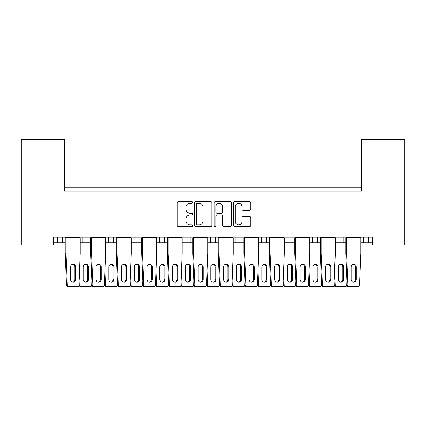 <?xml version="1.0" encoding="UTF-8"?>
<svg xmlns="http://www.w3.org/2000/svg" width="426" height="426" viewBox="0 0 426 426"><rect width="100%" height="100%" fill="white"/><g stroke="black" fill="none" stroke-linecap="round" stroke-linejoin="round"><path stroke-width="0.64" d="M192.595 202.441A0.879 0.879 0 0 0 191.716 201.567L178.414 201.567A1.251 1.251 0 0 0 177.163 202.819L177.163 225.354A1.251 1.251 0 0 0 178.414 226.605L191.716 226.605A0.879 0.879 0 0 0 192.595 225.727A0.879 0.879 0 0 0 191.716 224.853L189.996 224.853A4.004 4.004 0 0 1 185.992 220.844L185.992 218.969A4.004 4.004 0 0 1 189.996 214.96L191.716 214.96A0.879 0.879 0 0 0 192.595 214.086A0.879 0.879 0 0 0 191.716 213.208L189.996 213.208A4.004 4.004 0 0 1 185.992 209.203L185.992 207.324A4.004 4.004 0 0 1 189.996 203.319L191.716 203.319A0.879 0.879 0 0 0 192.595 202.441M249.588 210.391A1.251 1.251 0 0 0 250.839 209.139L250.839 202.819A1.251 1.251 0 0 0 249.588 201.567L234.817 201.567A1.251 1.251 0 0 0 233.565 202.819L233.565 225.354A1.251 1.251 0 0 0 234.817 226.605L249.588 226.605A1.251 1.251 0 0 0 250.839 225.354L250.839 217.713A1.251 1.251 0 0 0 249.588 216.461L243.267 216.461A1.251 1.251 0 0 0 242.016 217.713L242.016 221.504A3.349 3.349 0 0 1 238.666 224.853A3.349 3.349 0 0 1 235.317 221.504L235.317 206.669A3.349 3.349 0 0 1 238.666 203.319A3.349 3.349 0 0 1 242.016 206.669L242.016 209.139A1.251 1.251 0 0 0 243.267 210.391L249.588 210.391M372.814 237.106L53.186 237.106L53.186 245.014L21.3 245.014L21.3 139.409L64.411 139.409L64.411 191.061L361.589 191.061L361.589 139.409L404.7 139.409L404.7 245.014L372.814 245.014L372.814 237.106M211.903 202.819A1.251 1.251 0 0 0 210.652 201.567L195.88 201.567A1.251 1.251 0 0 0 194.629 202.819L194.629 225.354A1.251 1.251 0 0 0 195.88 226.605L210.652 226.605A1.251 1.251 0 0 0 211.903 225.354L211.903 202.819M215.348 201.567L230.12 201.567A1.251 1.251 0 0 1 231.371 202.819L231.371 225.354A1.251 1.251 0 0 1 230.12 226.605L223.799 226.605A1.251 1.251 0 0 1 222.548 225.354L222.548 216.211A1.251 1.251 0 0 0 221.296 214.96L217.1 214.96A1.251 1.251 0 0 0 215.849 216.211L215.849 225.727A0.879 0.879 0 0 1 214.97 226.605A0.879 0.879 0 0 1 214.097 225.727L214.097 202.819A1.251 1.251 0 0 1 215.348 201.567M64.411 187.238L361.589 187.238M335.289 242.847L343.095 242.847L343.095 237.106L343.095 242.847L345.8 242.847M360.795 242.847L363.5 242.847L363.5 237.106M363.5 242.847L368.607 242.847L368.607 237.106L368.607 242.847L372.814 242.847M337.994 242.847L337.994 237.106L337.994 242.847M309.777 242.847L317.588 242.847L317.588 237.106L317.588 242.847L320.293 242.847M312.487 242.847L312.487 237.106L312.487 242.847M284.27 242.847L292.076 242.847L292.076 237.106L292.076 242.847L294.787 242.847M266.57 237.106L266.57 242.847L269.275 242.847M241.057 237.106L241.057 242.847L243.768 242.847M258.758 242.847L261.468 242.847L261.468 237.106M241.057 242.847L235.956 242.847L235.956 237.106L235.956 242.847L233.251 242.847M207.744 242.847L215.551 242.847L215.551 237.106L215.551 242.847L218.256 242.847M190.044 237.106L190.044 242.847L192.749 242.847M156.725 242.847L164.532 242.847L164.532 237.106L164.532 242.847L167.242 242.847M182.232 242.847L184.943 242.847L184.943 237.106M159.43 242.847L159.43 237.106L159.43 242.847M131.213 242.847L139.025 242.847L139.025 237.106L139.025 242.847L141.73 242.847M105.707 242.847L113.513 242.847L113.513 237.106L113.513 242.847L116.223 242.847M80.2 242.847L88.006 242.847L88.006 237.106L88.006 242.847L90.711 242.847M82.905 242.847L82.905 237.106L82.905 242.847M53.186 242.847L62.5 242.847L62.5 237.106L62.5 242.847L65.205 242.847M57.393 242.847L57.393 237.106L57.393 242.847M266.57 242.847L261.468 242.847M190.044 242.847L184.943 242.847M361.589 145.783L361.589 191.061L64.411 191.061L64.411 145.783M108.412 242.847L108.412 237.106M133.924 242.847L133.924 237.106M210.449 242.847L210.449 237.106M286.975 242.847L286.975 237.106M197.259 203.319A0.879 0.879 0 0 0 196.381 204.192L196.381 223.975A0.879 0.879 0 0 0 197.259 224.853L199.07 224.853A4.004 4.004 0 0 0 203.08 220.844L203.08 207.324A4.004 4.004 0 0 0 199.07 203.319L197.259 203.319M222.548 206.727A3.349 3.349 0 0 0 219.198 203.378A3.349 3.349 0 0 0 215.849 206.727L215.849 211.956A1.251 1.251 0 0 0 217.1 213.208L221.296 213.208A1.251 1.251 0 0 0 222.548 211.956L222.548 206.727M65.364 237.106L65.364 237.49L80.035 237.49L80.035 237.106M68.581 191.061A1.278 1.278 0 0 0 68.027 190.933L67.446 190.933A1.278 1.278 0 0 0 66.893 191.061M78.506 191.061A1.278 1.278 0 0 0 77.953 190.933L77.372 190.933A1.278 1.278 0 0 0 76.818 191.061M80.035 237.49L80.2 238.001L66.03 238.001L65.364 237.49L65.205 238.001L66.03 238.001L66.03 253.433L67.335 285.372A1.278 1.23 90 0 0 68.565 286.591L67.739 286.591A1.278 1.23 -90 0 1 66.509 285.372L65.205 253.433L65.205 238.001M68.565 286.591L77.66 286.591A1.278 1.23 90 0 0 78.89 285.372L80.2 253.433L80.2 238.001M75.7 279.451L75.7 266.953A2.678 2.588 90 0 0 73.112 264.274A2.678 2.588 90 0 0 70.524 266.953L70.524 279.451A2.678 2.588 90 0 0 73.112 282.129A2.678 2.588 90 0 0 75.7 279.451L74.875 279.451L74.875 266.953A2.678 2.588 90 0 0 72.702 264.306M65.205 253.433L66.03 253.433M72.702 282.097A2.678 2.588 90 0 0 74.875 279.451M81.339 191.061A1.278 1.278 0 0 0 80.78 190.933L80.205 190.933A1.278 1.278 0 0 0 79.646 191.061M91.265 191.061A1.278 1.278 0 0 0 90.706 190.933L90.131 190.933A1.278 1.278 0 0 0 89.572 191.061M88.454 279.451L88.454 266.953A2.678 2.588 90 0 0 85.866 264.274A2.678 2.588 90 0 0 83.283 266.953L83.283 279.451A2.678 2.588 90 0 0 85.866 282.129A2.678 2.588 90 0 0 88.454 279.451L87.628 279.451L87.628 266.953A2.678 2.588 90 0 0 85.456 264.306M91.835 280.825L91.649 285.372A1.278 1.23 90 0 1 90.413 286.591L80.493 286.591A1.278 1.23 -90 0 1 79.263 285.372L79.076 280.825M79.263 285.372L80.088 285.372L79.492 270.723M80.088 285.372A1.278 1.23 90 0 0 81.318 286.591M85.456 282.097A2.678 2.588 90 0 0 87.628 279.451M90.876 237.106L90.876 237.49L105.541 237.49L105.541 237.106M94.093 191.061A1.278 1.278 0 0 0 93.534 190.933L92.959 190.933A1.278 1.278 0 0 0 92.399 191.061M104.019 191.061A1.278 1.278 0 0 0 103.465 190.933L102.884 190.933A1.278 1.278 0 0 0 102.325 191.061M105.541 237.49L105.707 238.001L91.537 238.001L90.876 237.49L90.711 238.001L91.537 238.001L91.537 253.433L92.841 285.372A1.278 1.23 90 0 0 94.077 286.591L93.251 286.591A1.278 1.23 -90 0 1 92.016 285.372L90.711 253.433L90.711 238.001M94.077 286.591L103.172 286.591A1.278 1.23 90 0 0 104.402 285.372L105.707 253.433L105.707 238.001M101.207 279.451L101.207 266.953A2.678 2.588 90 0 0 98.624 264.274A2.678 2.588 90 0 0 96.036 266.953L96.036 279.451A2.678 2.588 90 0 0 98.624 282.129A2.678 2.588 90 0 0 101.207 279.451L100.382 279.451L100.382 266.953A2.678 2.588 90 0 0 98.209 264.306M90.711 253.433L91.537 253.433M98.209 282.097A2.678 2.588 90 0 0 100.382 279.451M116.383 237.106L116.383 237.49L131.054 237.49L131.054 237.106M119.599 191.061A1.278 1.278 0 0 0 119.046 190.933L118.465 190.933A1.278 1.278 0 0 0 117.911 191.061M129.525 191.061A1.278 1.278 0 0 0 128.971 190.933L128.391 190.933A1.278 1.278 0 0 0 127.837 191.061M131.054 237.49L131.213 238.001L117.049 238.001L116.383 237.49L116.223 238.001L117.049 238.001L117.049 253.433L118.353 285.372A1.278 1.23 90 0 0 119.584 286.591L118.758 286.591A1.278 1.23 -90 0 1 117.528 285.372L116.223 253.433L116.223 238.001M119.584 286.591L128.679 286.591A1.278 1.23 90 0 0 129.909 285.372L131.213 253.433L131.213 238.001M126.719 279.451L126.719 266.953A2.678 2.588 90 0 0 124.131 264.274A2.678 2.588 90 0 0 121.543 266.953L121.543 279.451A2.678 2.588 90 0 0 124.131 282.129A2.678 2.588 90 0 0 126.719 279.451L125.894 279.451L125.894 266.953A2.678 2.588 90 0 0 123.721 264.306M116.223 253.433L117.049 253.433M123.721 282.097A2.678 2.588 90 0 0 125.894 279.451M141.895 237.106L141.895 237.49L156.56 237.49L156.56 237.106M145.112 191.061A1.278 1.278 0 0 0 144.552 190.933L143.977 190.933A1.278 1.278 0 0 0 143.418 191.061M155.037 191.061A1.278 1.278 0 0 0 154.478 190.933L153.903 190.933A1.278 1.278 0 0 0 153.344 191.061M156.56 237.49L156.725 238.001L142.556 238.001L141.895 237.49L141.73 238.001L142.556 238.001L142.556 253.433L143.86 285.372A1.278 1.23 90 0 0 145.09 286.591L144.265 286.591A1.278 1.23 -90 0 1 143.035 285.372L141.73 253.433L141.73 238.001M145.09 286.591L154.185 286.591A1.278 1.23 90 0 0 155.421 285.372L156.725 253.433L156.725 238.001M152.226 279.451L152.226 266.953A2.678 2.588 90 0 0 149.638 264.274A2.678 2.588 90 0 0 147.055 266.953L147.055 279.451A2.678 2.588 90 0 0 149.638 282.129A2.678 2.588 90 0 0 152.226 279.451L151.4 279.451L151.4 266.953A2.678 2.588 90 0 0 149.228 264.306M141.73 253.433L142.556 253.433M149.228 282.097A2.678 2.588 90 0 0 151.4 279.451M167.402 237.106L167.402 237.49L182.072 237.49L182.072 237.106M170.618 191.061A1.278 1.278 0 0 0 170.065 190.933L169.484 190.933A1.278 1.278 0 0 0 168.93 191.061M180.544 191.061A1.278 1.278 0 0 0 179.99 190.933L179.41 190.933A1.278 1.278 0 0 0 178.856 191.061M182.072 237.49L182.232 238.001L168.068 238.001L167.402 237.49L167.242 238.001L168.068 238.001L168.068 253.433L169.372 285.372A1.278 1.23 90 0 0 170.602 286.591L169.777 286.591A1.278 1.23 -90 0 1 168.547 285.372L167.242 253.433L167.242 238.001M170.602 286.591L179.697 286.591A1.278 1.23 90 0 0 180.928 285.372L182.232 253.433L182.232 238.001M177.738 279.451L177.738 266.953A2.678 2.588 90 0 0 175.15 264.274A2.678 2.588 90 0 0 172.562 266.953L172.562 279.451A2.678 2.588 90 0 0 175.15 282.129A2.678 2.588 90 0 0 177.738 279.451L176.912 279.451L176.912 266.953A2.678 2.588 90 0 0 174.735 264.306M167.242 253.433L168.068 253.433M174.735 282.097A2.678 2.588 90 0 0 176.912 279.451M192.914 237.106L192.914 237.49L207.579 237.49L207.579 237.106M196.13 191.061A1.278 1.278 0 0 0 195.571 190.933L194.991 190.933A1.278 1.278 0 0 0 194.437 191.061M206.056 191.061A1.278 1.278 0 0 0 205.497 190.933L204.917 190.933A1.278 1.278 0 0 0 204.363 191.061M207.579 237.49L207.744 238.001L193.574 238.001L192.914 237.49L192.749 238.001L193.574 238.001L193.574 253.433L194.879 285.372A1.278 1.23 90 0 0 196.109 286.591L195.284 286.591A1.278 1.23 -90 0 1 194.054 285.372L192.749 253.433L192.749 238.001M196.109 286.591L205.204 286.591A1.278 1.23 90 0 0 206.434 285.372L207.744 253.433L207.744 238.001M203.245 279.451L203.245 266.953A2.678 2.588 90 0 0 200.657 264.274A2.678 2.588 90 0 0 198.069 266.953L198.069 279.451A2.678 2.588 90 0 0 200.657 282.129A2.678 2.588 90 0 0 203.245 279.451L202.419 279.451L202.419 266.953A2.678 2.588 90 0 0 200.247 264.306M192.749 253.433L193.574 253.433M200.247 282.097A2.678 2.588 90 0 0 202.419 279.451M218.421 237.106L218.421 237.49L233.086 237.49L233.086 237.106M221.637 191.061A1.278 1.278 0 0 0 221.083 190.933L220.503 190.933A1.278 1.278 0 0 0 219.944 191.061M231.563 191.061A1.278 1.278 0 0 0 231.009 190.933L230.429 190.933A1.278 1.278 0 0 0 229.87 191.061M233.086 237.49L233.251 238.001L219.081 238.001L218.421 237.49L218.256 238.001L219.081 238.001L219.081 253.433L220.391 285.372A1.278 1.23 90 0 0 221.621 286.591L220.796 286.591A1.278 1.23 -90 0 1 219.566 285.372L218.256 253.433L218.256 238.001M221.621 286.591L230.716 286.591A1.278 1.23 90 0 0 231.946 285.372L233.251 253.433L233.251 238.001M228.757 279.451L228.757 266.953A2.678 2.588 90 0 0 226.169 264.274A2.678 2.588 90 0 0 223.581 266.953L223.581 279.451A2.678 2.588 90 0 0 226.169 282.129A2.678 2.588 90 0 0 228.757 279.451L227.931 279.451L227.931 266.953A2.678 2.588 90 0 0 225.753 264.306M218.256 253.433L219.081 253.433M225.753 282.097A2.678 2.588 90 0 0 227.931 279.451M243.928 237.106L243.928 237.49L258.598 237.49L258.598 237.106M247.144 191.061A1.278 1.278 0 0 0 246.59 190.933L246.01 190.933A1.278 1.278 0 0 0 245.456 191.061M257.07 191.061A1.278 1.278 0 0 0 256.516 190.933L255.935 190.933A1.278 1.278 0 0 0 255.382 191.061M258.598 237.49L258.758 238.001L244.593 238.001L243.928 237.49L243.768 238.001L244.593 238.001L244.593 253.433L245.898 285.372A1.278 1.23 90 0 0 247.128 286.591L246.303 286.591A1.278 1.23 -90 0 1 245.072 285.372L243.768 253.433L243.768 238.001M247.128 286.591L256.223 286.591A1.278 1.23 90 0 0 257.453 285.372L258.758 253.433L258.758 238.001M254.263 279.451L254.263 266.953A2.678 2.588 90 0 0 251.675 264.274A2.678 2.588 90 0 0 249.088 266.953L249.088 279.451A2.678 2.588 90 0 0 251.675 282.129A2.678 2.588 90 0 0 254.263 279.451L253.438 279.451L253.438 266.953A2.678 2.588 90 0 0 251.265 264.306M243.768 253.433L244.593 253.433M251.265 282.097A2.678 2.588 90 0 0 253.438 279.451M269.44 237.106L269.44 237.49L284.105 237.49L284.105 237.106M272.656 191.061A1.278 1.278 0 0 0 272.097 190.933L271.522 190.933A1.278 1.278 0 0 0 270.963 191.061M282.582 191.061A1.278 1.278 0 0 0 282.023 190.933L281.448 190.933A1.278 1.278 0 0 0 280.888 191.061M284.105 237.49L284.27 238.001L270.1 238.001L269.44 237.49L269.275 238.001L270.1 238.001L270.1 253.433L271.405 285.372A1.278 1.23 90 0 0 272.635 286.591L271.815 286.591A1.278 1.23 -90 0 1 270.579 285.372L269.275 253.433L269.275 238.001M272.635 286.591L281.735 286.591A1.278 1.23 90 0 0 282.965 285.372L284.27 253.433L284.27 238.001M279.77 279.451L279.77 266.953A2.678 2.588 90 0 0 277.188 264.274A2.678 2.588 90 0 0 274.6 266.953L274.6 279.451A2.678 2.588 90 0 0 277.188 282.129A2.678 2.588 90 0 0 279.77 279.451L278.945 279.451L278.945 266.953A2.678 2.588 90 0 0 276.772 264.306M269.275 253.433L270.1 253.433M276.772 282.097A2.678 2.588 90 0 0 278.945 279.451M106.846 191.061A1.278 1.278 0 0 0 106.292 190.933L105.712 190.933A1.278 1.278 0 0 0 105.158 191.061M116.772 191.061A1.278 1.278 0 0 0 116.218 190.933L115.638 190.933A1.278 1.278 0 0 0 115.084 191.061M113.966 279.451L113.966 266.953A2.678 2.588 90 0 0 111.378 264.274A2.678 2.588 90 0 0 108.79 266.953L108.79 279.451A2.678 2.588 90 0 0 111.378 282.129A2.678 2.588 90 0 0 113.966 279.451L113.14 279.451L113.14 266.953A2.678 2.588 90 0 0 110.962 264.306M117.342 280.825L117.155 285.372A1.278 1.23 90 0 1 115.925 286.591L106.005 286.591A1.278 1.23 -90 0 1 104.775 285.372L104.588 280.825M104.775 285.372L105.6 285.372L104.998 270.723M105.6 285.372A1.278 1.23 90 0 0 106.83 286.591M110.962 282.097A2.678 2.588 90 0 0 113.14 279.451M132.353 191.061A1.278 1.278 0 0 0 131.799 190.933L131.219 190.933A1.278 1.278 0 0 0 130.665 191.061M142.284 191.061A1.278 1.278 0 0 0 141.725 190.933L141.144 190.933A1.278 1.278 0 0 0 140.591 191.061M139.472 279.451L139.472 266.953A2.678 2.588 90 0 0 136.884 264.274A2.678 2.588 90 0 0 134.296 266.953L134.296 279.451A2.678 2.588 90 0 0 136.884 282.129A2.678 2.588 90 0 0 139.472 279.451L138.647 279.451L138.647 266.953A2.678 2.588 90 0 0 136.474 264.306M142.848 280.825L142.662 285.372A1.278 1.23 90 0 1 141.432 286.591L131.512 286.591A1.278 1.23 -90 0 1 130.281 285.372L130.095 280.825M130.281 285.372L131.107 285.372L130.51 270.723M131.107 285.372A1.278 1.23 90 0 0 132.337 286.591M136.474 282.097A2.678 2.588 90 0 0 138.647 279.451M157.865 191.061A1.278 1.278 0 0 0 157.311 190.933L156.731 190.933A1.278 1.278 0 0 0 156.172 191.061M167.791 191.061A1.278 1.278 0 0 0 167.237 190.933L166.657 190.933A1.278 1.278 0 0 0 166.097 191.061M164.984 279.451L164.984 266.953A2.678 2.588 90 0 0 162.397 264.274A2.678 2.588 90 0 0 159.809 266.953L159.809 279.451A2.678 2.588 90 0 0 162.397 282.129A2.678 2.588 90 0 0 164.984 279.451L164.159 279.451L164.159 266.953A2.678 2.588 90 0 0 161.981 264.306M168.361 280.825L168.174 285.372A1.278 1.23 90 0 1 166.944 286.591L157.024 286.591A1.278 1.23 -90 0 1 155.788 285.372L155.607 280.825M155.788 285.372L156.614 285.372L156.017 270.723M156.614 285.372A1.278 1.23 90 0 0 157.849 286.591M161.981 282.097A2.678 2.588 90 0 0 164.159 279.451M183.372 191.061A1.278 1.278 0 0 0 182.818 190.933L182.237 190.933A1.278 1.278 0 0 0 181.684 191.061M193.297 191.061A1.278 1.278 0 0 0 192.744 190.933L192.163 190.933A1.278 1.278 0 0 0 191.609 191.061M190.491 279.451L190.491 266.953A2.678 2.588 90 0 0 187.903 264.274A2.678 2.588 90 0 0 185.315 266.953L185.315 279.451A2.678 2.588 90 0 0 187.903 282.129A2.678 2.588 90 0 0 190.491 279.451L189.666 279.451L189.666 266.953A2.678 2.588 90 0 0 187.493 264.306M193.867 280.825L193.681 285.372A1.278 1.23 90 0 1 192.451 286.591L182.53 286.591A1.278 1.23 -90 0 1 181.3 285.372L181.114 280.825M181.3 285.372L182.126 285.372L181.524 270.723M182.126 285.372A1.278 1.23 90 0 0 183.356 286.591M187.493 282.097A2.678 2.588 90 0 0 189.666 279.451M208.884 191.061A1.278 1.278 0 0 0 208.325 190.933L207.75 190.933A1.278 1.278 0 0 0 207.19 191.061M218.81 191.061A1.278 1.278 0 0 0 218.25 190.933L217.675 190.933A1.278 1.278 0 0 0 217.116 191.061M215.998 279.451L215.998 266.953A2.678 2.588 90 0 0 213.41 264.274A2.678 2.588 90 0 0 210.827 266.953L210.827 279.451A2.678 2.588 90 0 0 213.41 282.129A2.678 2.588 90 0 0 215.998 279.451L215.173 279.451L215.173 266.953A2.678 2.588 90 0 0 213 264.306M219.379 280.825L219.193 285.372A1.278 1.23 90 0 1 217.963 286.591L208.037 286.591A1.278 1.23 -90 0 1 206.807 285.372L206.621 280.825M206.807 285.372L207.632 285.372L207.036 270.723M207.632 285.372A1.278 1.23 90 0 0 208.862 286.591M213 282.097A2.678 2.588 90 0 0 215.173 279.451M234.391 191.061A1.278 1.278 0 0 0 233.837 190.933L233.256 190.933A1.278 1.278 0 0 0 232.702 191.061M244.316 191.061A1.278 1.278 0 0 0 243.763 190.933L243.182 190.933A1.278 1.278 0 0 0 242.628 191.061M241.51 279.451L241.51 266.953A2.678 2.588 90 0 0 238.922 264.274A2.678 2.588 90 0 0 236.334 266.953L236.334 279.451A2.678 2.588 90 0 0 238.922 282.129A2.678 2.588 90 0 0 241.51 279.451L240.685 279.451L240.685 266.953A2.678 2.588 90 0 0 238.507 264.306M244.886 280.825L244.7 285.372A1.278 1.23 90 0 1 243.47 286.591L233.549 286.591A1.278 1.23 -90 0 1 232.319 285.372L232.133 280.825M232.319 285.372L233.144 285.372L232.543 270.723M233.144 285.372A1.278 1.23 90 0 0 234.375 286.591M238.507 282.097A2.678 2.588 90 0 0 240.685 279.451M259.903 191.061A1.278 1.278 0 0 0 259.343 190.933L258.763 190.933A1.278 1.278 0 0 0 258.209 191.061M269.828 191.061A1.278 1.278 0 0 0 269.269 190.933L268.689 190.933A1.278 1.278 0 0 0 268.135 191.061M267.017 279.451L267.017 266.953A2.678 2.588 90 0 0 264.429 264.274A2.678 2.588 90 0 0 261.841 266.953L261.841 279.451A2.678 2.588 90 0 0 264.429 282.129A2.678 2.588 90 0 0 267.017 279.451L266.191 279.451L266.191 266.953A2.678 2.588 90 0 0 264.019 264.306M270.393 280.825L270.212 285.372A1.278 1.23 90 0 1 268.976 286.591L259.056 286.591A1.278 1.23 -90 0 1 257.826 285.372L257.639 280.825M257.826 285.372L258.651 285.372L258.055 270.723M258.651 285.372A1.278 1.23 90 0 0 259.881 286.591M264.019 282.097A2.678 2.588 90 0 0 266.191 279.451M294.946 237.106L294.946 237.49L309.617 237.49L309.617 237.106M298.163 191.061A1.278 1.278 0 0 0 297.609 190.933L297.028 190.933A1.278 1.278 0 0 0 296.475 191.061M308.089 191.061A1.278 1.278 0 0 0 307.535 190.933L306.954 190.933A1.278 1.278 0 0 0 306.4 191.061M309.617 237.49L309.777 238.001L295.612 238.001L294.946 237.49L294.787 238.001L295.612 238.001L295.612 253.433L296.917 285.372A1.278 1.23 90 0 0 298.147 286.591L297.321 286.591A1.278 1.23 -90 0 1 296.091 285.372L294.787 253.433L294.787 238.001M298.147 286.591L307.242 286.591A1.278 1.23 90 0 0 308.472 285.372L309.777 253.433L309.777 238.001M305.282 279.451L305.282 266.953A2.678 2.588 90 0 0 302.694 264.274A2.678 2.588 90 0 0 300.106 266.953L300.106 279.451A2.678 2.588 90 0 0 302.694 282.129A2.678 2.588 90 0 0 305.282 279.451L304.457 279.451L304.457 266.953A2.678 2.588 90 0 0 302.279 264.306M294.787 253.433L295.612 253.433M302.279 282.097A2.678 2.588 90 0 0 304.457 279.451M320.458 237.106L320.458 237.49L335.124 237.49L335.124 237.106M323.675 191.061A1.278 1.278 0 0 0 323.116 190.933L322.535 190.933A1.278 1.278 0 0 0 321.981 191.061M333.601 191.061A1.278 1.278 0 0 0 333.041 190.933L332.466 190.933A1.278 1.278 0 0 0 331.907 191.061M335.124 237.49L335.289 238.001L321.119 238.001L320.458 237.49L320.293 238.001L321.119 238.001L321.119 253.433L322.423 285.372A1.278 1.23 90 0 0 323.653 286.591L322.828 286.591A1.278 1.23 -90 0 1 321.598 285.372L320.293 253.433L320.293 238.001M323.653 286.591L332.749 286.591A1.278 1.23 90 0 0 333.984 285.372L335.289 253.433L335.289 238.001M330.789 279.451L330.789 266.953A2.678 2.588 90 0 0 328.201 264.274A2.678 2.588 90 0 0 325.618 266.953L325.618 279.451A2.678 2.588 90 0 0 328.201 282.129A2.678 2.588 90 0 0 330.789 279.451L329.964 279.451L329.964 266.953A2.678 2.588 90 0 0 327.791 264.306M320.293 253.433L321.119 253.433M327.791 282.097A2.678 2.588 90 0 0 329.964 279.451M345.965 237.106L345.965 237.49L360.636 237.49L360.636 237.106M349.182 191.061A1.278 1.278 0 0 0 348.628 190.933L348.047 190.933A1.278 1.278 0 0 0 347.494 191.061M359.107 191.061A1.278 1.278 0 0 0 358.554 190.933L357.973 190.933A1.278 1.278 0 0 0 357.419 191.061M360.636 237.49L360.795 238.001L346.626 238.001L345.965 237.49L345.8 238.001L346.626 238.001L346.626 253.433L347.935 285.372A1.278 1.23 90 0 0 349.166 286.591L348.34 286.591A1.278 1.23 -90 0 1 347.11 285.372L345.8 253.433L345.8 238.001M349.166 286.591L358.261 286.591A1.278 1.23 90 0 0 359.491 285.372L360.795 253.433L360.795 238.001M356.301 279.451L356.301 266.953A2.678 2.588 90 0 0 353.713 264.274A2.678 2.588 90 0 0 351.125 266.953L351.125 279.451A2.678 2.588 90 0 0 353.713 282.129A2.678 2.588 90 0 0 356.301 279.451L355.476 279.451L355.476 266.953A2.678 2.588 90 0 0 353.298 264.306M345.8 253.433L346.626 253.433M353.298 282.097A2.678 2.588 90 0 0 355.476 279.451M285.409 191.061A1.278 1.278 0 0 0 284.856 190.933L284.275 190.933A1.278 1.278 0 0 0 283.716 191.061M295.335 191.061A1.278 1.278 0 0 0 294.781 190.933L294.201 190.933A1.278 1.278 0 0 0 293.647 191.061M292.529 279.451L292.529 266.953A2.678 2.588 90 0 0 289.941 264.274A2.678 2.588 90 0 0 287.353 266.953L287.353 279.451A2.678 2.588 90 0 0 289.941 282.129A2.678 2.588 90 0 0 292.529 279.451L291.703 279.451L291.703 266.953A2.678 2.588 90 0 0 289.526 264.306M295.905 280.825L295.719 285.372A1.278 1.23 90 0 1 294.488 286.591L284.568 286.591A1.278 1.23 -90 0 1 283.338 285.372L283.152 280.825M283.338 285.372L284.163 285.372L283.562 270.723M284.163 285.372A1.278 1.23 90 0 0 285.393 286.591M289.526 282.097A2.678 2.588 90 0 0 291.703 279.451M310.916 191.061A1.278 1.278 0 0 0 310.362 190.933L309.782 190.933A1.278 1.278 0 0 0 309.228 191.061M320.842 191.061A1.278 1.278 0 0 0 320.288 190.933L319.708 190.933A1.278 1.278 0 0 0 319.154 191.061M318.036 279.451L318.036 266.953A2.678 2.588 90 0 0 315.448 264.274A2.678 2.588 90 0 0 312.86 266.953L312.86 279.451A2.678 2.588 90 0 0 315.448 282.129A2.678 2.588 90 0 0 318.036 279.451L317.21 279.451L317.21 266.953A2.678 2.588 90 0 0 315.038 264.306M321.412 280.825L321.225 285.372A1.278 1.23 90 0 1 319.995 286.591L310.075 286.591A1.278 1.23 -90 0 1 308.845 285.372L308.658 280.825M308.845 285.372L309.67 285.372L309.074 270.723M309.67 285.372A1.278 1.23 90 0 0 310.9 286.591M315.038 282.097A2.678 2.588 90 0 0 317.21 279.451M336.428 191.061A1.278 1.278 0 0 0 335.869 190.933L335.294 190.933A1.278 1.278 0 0 0 334.735 191.061M346.354 191.061A1.278 1.278 0 0 0 345.795 190.933L345.22 190.933A1.278 1.278 0 0 0 344.661 191.061M343.542 279.451L343.542 266.953A2.678 2.588 90 0 0 340.96 264.274A2.678 2.588 90 0 0 338.372 266.953L338.372 279.451A2.678 2.588 90 0 0 340.96 282.129A2.678 2.588 90 0 0 343.542 279.451L342.717 279.451L342.717 266.953A2.678 2.588 90 0 0 340.544 264.306M346.924 280.825L346.737 285.372A1.278 1.23 90 0 1 345.507 286.591L335.587 286.591A1.278 1.23 -90 0 1 334.351 285.372L334.165 280.825M334.351 285.372L335.177 285.372L334.58 270.723M335.177 285.372A1.278 1.23 90 0 0 336.412 286.591M340.544 282.097A2.678 2.588 90 0 0 342.717 279.451M74.875 266.953L75.7 266.953M66.509 285.372L67.335 285.372M87.628 266.953L88.454 266.953M100.382 266.953L101.207 266.953M92.016 285.372L92.841 285.372M125.894 266.953L126.719 266.953M117.528 285.372L118.353 285.372M151.4 266.953L152.226 266.953M143.035 285.372L143.86 285.372M176.912 266.953L177.738 266.953M168.547 285.372L169.372 285.372M202.419 266.953L203.245 266.953M194.054 285.372L194.879 285.372M227.931 266.953L228.757 266.953M219.566 285.372L220.391 285.372M253.438 266.953L254.263 266.953M245.072 285.372L245.898 285.372M278.945 266.953L279.77 266.953M270.579 285.372L271.405 285.372M113.14 266.953L113.966 266.953M138.647 266.953L139.472 266.953M164.159 266.953L164.984 266.953M189.666 266.953L190.491 266.953M215.173 266.953L215.998 266.953M240.685 266.953L241.51 266.953M266.191 266.953L267.017 266.953M304.457 266.953L305.282 266.953M296.091 285.372L296.917 285.372M329.964 266.953L330.789 266.953M321.598 285.372L322.423 285.372M355.476 266.953L356.301 266.953M347.11 285.372L347.935 285.372M291.703 266.953L292.529 266.953M317.21 266.953L318.036 266.953M342.717 266.953L343.542 266.953"/></g></svg>
